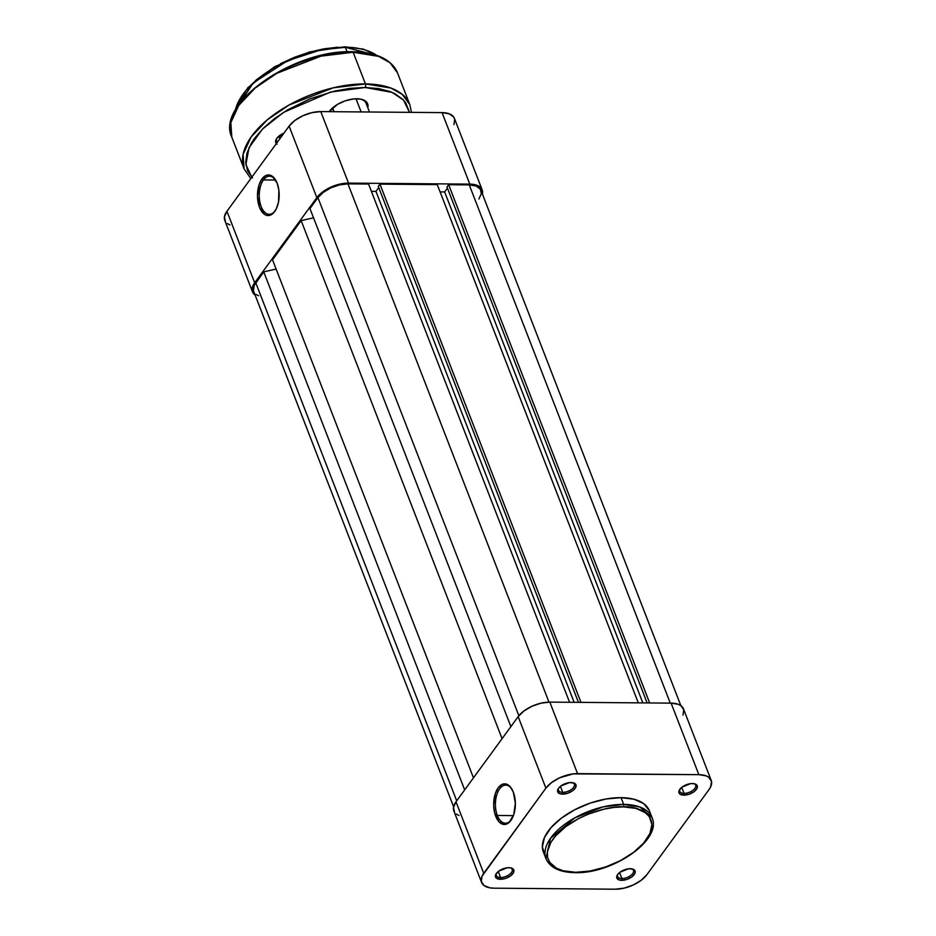 <?xml version="1.0" encoding="UTF-8"?>
<svg xmlns="http://www.w3.org/2000/svg" width="936" height="936" viewBox="0 0 936 936"><rect width="100%" height="100%" fill="white"/><g stroke="black" fill="none" stroke-linecap="round" stroke-linejoin="round"><path stroke-width="1.4" d="M511.816 788.99A19.048 10.167 -89.5 0 0 498.525 790.627A19.048 10.167 -89.5 0 0 497.332 815.478L495.717 816.227A20.311 10.846 90.5 0 1 497.133 789.434A20.311 10.846 90.5 0 1 511.501 788.475A20.311 10.846 90.5 0 1 513.314 792.113L510.214 786.766L506.259 784.075L504.13 783.877L502.024 784.45L498.174 787.819L495.284 793.681L493.67 805.112L494.641 812.799L498.806 821.562L502.772 824.253L507.008 823.879L509.02 822.545L513.735 814.648L515.35 803.217L513.314 792.113A20.311 10.846 90.5 0 1 511.231 819.971A20.311 10.846 90.5 0 1 495.717 816.227L497.332 815.478A19.048 10.167 90.5 0 1 496.571 795.553A19.048 10.167 90.5 0 1 505.744 785.128A19.048 10.167 90.5 0 1 511.816 788.99M500.584 877.512A8.506 4.294 158.8 0 0 510.635 873.475A8.506 4.294 158.8 0 0 510.354 867.789A8.506 4.294 -21.2 0 1 512.203 869.392A8.506 4.294 -21.2 0 1 509.125 874.727A8.506 4.294 -21.2 0 1 500.584 877.512L498.256 871.51L500.584 877.512A8.506 4.294 -21.2 0 1 496.337 875.534A8.506 4.294 -21.2 0 1 496.63 873.112A8.506 4.294 158.8 0 0 500.584 877.512L500.432 879.29L500.584 877.512M508.903 867.684A9.781 4.937 -21.2 0 1 511.009 867.929A9.781 4.937 -21.2 0 1 512.261 874.364A9.781 4.937 -21.2 0 1 500.432 879.29L505.732 878.342L510.682 875.768L513.595 872.422L513.501 869.427L510.436 867.801L507.207 867.777L498.654 871.194L495.729 874.552L495.436 876.646L496.548 878.272L500.432 879.29A9.781 4.937 -21.2 0 1 496.232 873.662A9.781 4.937 -21.2 0 1 508.903 867.684M562.747 792.359A8.506 4.294 158.8 0 0 572.797 788.311A8.506 4.294 158.8 0 0 572.516 782.636A8.506 4.294 -21.2 0 1 574.365 784.228A8.506 4.294 -21.2 0 1 571.288 789.563A8.506 4.294 -21.2 0 1 562.747 792.359L560.418 786.345L562.747 792.359A8.506 4.294 -21.2 0 1 558.5 790.382A8.506 4.294 -21.2 0 1 558.792 787.96A8.506 4.294 158.8 0 0 562.747 792.359L562.595 794.126L562.747 792.359M571.065 782.519A9.781 4.937 -21.2 0 1 573.171 782.765A9.781 4.937 -21.2 0 1 574.423 789.2A9.781 4.937 -21.2 0 1 562.595 794.126L567.895 793.19L572.844 790.616L575.757 787.258L575.663 784.274L573.908 782.987L569.369 782.625L560.816 786.041L558.558 788.252L557.599 791.493L559.751 793.658L562.595 794.126A9.781 4.937 -21.2 0 1 558.394 788.498A9.781 4.937 -21.2 0 1 571.065 782.519M684.04 793.377A8.506 4.294 158.8 0 0 694.091 789.34A8.506 4.294 158.8 0 0 693.81 783.654A8.506 4.294 -21.2 0 1 695.659 785.245A8.506 4.294 -21.2 0 1 692.582 790.581A8.506 4.294 -21.2 0 1 684.04 793.377L681.712 787.375L684.04 793.377A8.506 4.294 -21.2 0 1 679.793 791.4A8.506 4.294 -21.2 0 1 680.086 788.978A8.506 4.294 158.8 0 0 684.04 793.377L683.888 795.144L684.04 793.377M692.359 783.549A9.781 4.937 -21.2 0 1 694.465 783.783A9.781 4.937 -21.2 0 1 695.717 790.218A9.781 4.937 -21.2 0 1 683.888 795.144L689.188 794.208L694.138 791.634L697.051 788.287L696.957 785.292L693.892 783.666L690.663 783.643L682.11 787.059L679.185 790.405L678.892 792.511L680.004 794.137L683.888 795.144A9.781 4.937 -21.2 0 1 679.688 789.516A9.781 4.937 -21.2 0 1 692.359 783.549M621.878 878.53A8.506 4.294 158.8 0 0 631.929 874.493A8.506 4.294 158.8 0 0 631.648 868.819A8.506 4.294 -21.2 0 1 633.496 870.41A8.506 4.294 -21.2 0 1 630.419 875.745A8.506 4.294 -21.2 0 1 621.878 878.53L619.55 872.527L621.878 878.53A8.506 4.294 -21.2 0 1 617.631 876.564A8.506 4.294 -21.2 0 1 617.924 874.142A8.506 4.294 158.8 0 0 621.878 878.53L621.726 880.308L621.878 878.53M630.197 868.702A9.781 4.937 -21.2 0 1 632.303 868.947A9.781 4.937 -21.2 0 1 633.555 875.382A9.781 4.937 -21.2 0 1 621.726 880.308L627.026 879.372L631.975 876.786L634.889 873.44L634.795 870.445L633.04 869.17L628.501 868.795L619.948 872.223L617.69 874.435L616.73 877.675L618.883 879.84L621.726 880.308A9.781 4.937 -21.2 0 1 617.526 874.68A9.781 4.937 -21.2 0 1 630.197 868.702M513.408 815.619L497.332 815.478L513.408 815.619M649.198 810.307L643.605 803.568L633.941 799.227L621.036 797.659L623.657 804.398A1.778 0.948 90.5 0 1 623.434 806.879C638.024 805.685 663.179 815.771 646.144 839.978C627.845 864.185 588.358 873.721 575.687 872.293C561.109 873.499 535.942 863.413 552.977 839.194C571.288 814.999 610.775 805.451 623.434 806.879A1.778 0.948 -89.5 0 0 623.657 804.398L603.018 806.89L574.751 817.9L550.45 838.422L545.98 858.721A56.874 28.723 -21.2 0 1 566.514 823.048A56.874 28.723 -21.2 0 1 623.657 804.398L621.036 797.659A56.874 28.723 158.8 0 0 563.893 816.309A56.874 28.723 158.8 0 0 543.371 851.982L545.98 858.721C550.122 867.766 559.833 872.399 575.125 872.644A1.778 0.948 -89.5 0 0 575.687 872.293L563.191 870.772L556.546 868.245L549.748 862.442L547.572 857.434L547.385 851.748L550.859 842.4L555.539 835.988L565.66 826.71L578.694 818.532L588.463 814.063L603.79 809.219L613.887 807.429L623.434 806.879L635.93 808.4L645.302 812.612L649.385 816.742L651.901 824.522L649.912 833.59L643.582 843.184L633.461 852.462L620.428 860.64L605.592 867.005L590.242 871.006L575.687 872.293A1.778 0.948 90.5 0 1 575.113 872.644A1.778 0.948 90.5 0 1 574.552 872.27M682.999 715.139L683.748 709.816L680.928 705.709L678.308 704.317L671.112 703.135L698.853 774.657L577.559 773.627L549.818 702.117L671.112 703.135L698.853 774.657A24.757 12.496 -21.2 0 1 711.208 780.39A24.757 12.496 -21.2 0 1 709.055 789.528L646.893 874.68L641.195 880.296L633.181 885.023L624.055 888.147L615.233 889.2L493.939 888.182L490.066 887.866L484.123 885.608L481.303 881.501L482.04 876.178L545.899 788.147L551.596 782.543L559.611 777.804L573.265 773.873L698.853 774.657L706.037 775.839L708.669 777.231L711.489 781.326L710.74 786.649L709.055 789.528L646.893 874.68A24.757 12.496 -21.2 0 1 615.233 889.2L493.939 888.182A24.757 12.496 -21.2 0 1 481.584 882.437A24.757 12.496 -21.2 0 1 483.736 873.311L455.996 801.789L518.158 716.637L545.899 788.147L483.736 873.311L455.996 801.789L453.48 807.429L454.545 812.237M575.125 872.644C612.343 874.072 662.489 839.908 652.041 817.596L639.932 807.031L623.657 804.398A56.874 28.723 -21.2 0 1 652.041 817.596L649.42 810.845A56.874 28.723 158.8 0 0 621.036 797.659L606.013 798.993L590.171 803.123L574.856 809.687L561.401 818.122L550.953 827.705L544.424 837.603L542.365 846.975L544.963 855.001M711.208 780.39L683.467 708.88A24.757 12.496 158.8 0 0 671.112 703.135L549.818 702.117L540.985 703.17L531.87 706.294L523.856 711.021L518.158 716.637L455.996 801.789A24.757 12.496 158.8 0 0 453.843 810.915L481.584 882.437M456.382 814.086L459.003 815.478M577.559 773.627L549.818 702.117A24.757 12.496 158.8 0 0 518.158 716.637L545.899 788.147A24.757 12.496 -21.2 0 1 577.559 773.627M511.559 819.456A19.048 10.167 90.5 0 1 505.428 823.212A19.048 10.167 90.5 0 1 497.332 815.478A19.048 10.167 -89.5 0 0 511.559 819.468M253.457 290.569L254.159 285.515L263.741 271.861L276.132 269.065L263.741 271.861L464.677 789.902L263.741 271.861L255.762 282.789L456.698 800.83L255.762 282.789A23.482 11.864 158.8 0 0 253.726 291.459L453.597 806.773M272.54 259.81L473.476 777.851L272.54 259.81L301.146 220.615L272.54 259.81M502.082 738.656L301.146 220.615L502.082 738.656M313.537 217.819L301.146 220.615L313.537 217.819M309.945 208.564L510.88 726.605L309.945 208.564L317.924 197.636L309.945 208.564M518.872 715.712L317.924 197.636L518.872 715.712M347.958 183.865A23.482 11.864 158.8 0 0 317.924 197.636L323.329 192.313L330.935 187.82L339.581 184.86L347.958 183.865L548.976 702.117L347.958 183.865L368.562 184.029L347.958 183.865M569.579 702.281L368.562 184.029L569.579 702.281M371.393 191.342L375.956 191.377L574.131 702.316L375.956 191.377L378.741 187.551L375.956 191.377L371.393 191.342M378.296 186.393L578.425 702.351L378.296 186.393L379.946 184.135L378.296 186.393M580.963 702.374L379.946 184.135L580.963 702.374M638.282 702.854L437.264 184.614L379.946 184.135L437.264 184.614L638.282 702.854M642.833 702.901L444.647 191.95L440.095 191.915L444.647 191.95L642.833 702.901M447.443 188.124L444.647 191.95L447.443 188.124M446.987 186.966L647.115 702.936L446.987 186.966L448.636 184.708L446.987 186.966M649.654 702.959L448.636 184.708L649.654 702.959M670.27 703.123L469.252 184.883L448.636 184.708L469.252 184.883L670.27 703.123M680.846 705.65L480.975 190.324A23.482 11.864 158.8 0 0 469.252 184.883L476.073 186.007L480.308 189.084L481.315 193.647L478.928 198.994M258.617 295.776L256.125 294.454M263.461 179.934A19.048 10.167 -89.5 0 0 261.156 206.564A19.048 10.167 -89.5 0 0 275.348 210.588L274.669 211.594A20.311 10.846 90.5 0 1 259.529 207.312A20.311 10.846 90.5 0 1 261.986 178.905L263.461 179.934L275.605 180.04L263.461 179.934A19.048 10.167 90.5 0 1 269.568 176.214A19.048 10.167 90.5 0 1 275.629 180.075A19.048 10.167 -89.5 0 0 263.461 179.934L261.986 178.905L259.108 184.766L257.494 196.197L259.529 207.312L264.537 214.356L266.596 215.339L270.82 214.964L272.832 213.642L276.272 208.927L278.495 202.141L278.893 190.371L277.138 183.199L272.13 176.143L267.953 174.962L265.847 175.535L261.986 178.905A20.311 10.846 90.5 0 1 275.313 179.56A20.311 10.846 90.5 0 1 275.044 211.056A20.311 10.846 90.5 0 1 274.669 211.594L275.348 210.588A19.048 10.167 90.5 0 1 269.24 214.309A19.048 10.167 90.5 0 1 259.705 201.17A19.048 10.167 90.5 0 1 263.461 179.934M453.96 124.617L454.697 119.293L453.714 117.035L449.257 113.794L442.061 112.612L320.767 111.595L311.945 112.636L302.819 115.772L294.805 120.498L289.107 126.114L226.945 211.267L224.441 216.906L225.494 221.715M227.331 223.564L229.964 224.956M469.802 184.123L473.675 184.439L479.618 186.697L482.438 190.804L482.403 194.009A24.757 12.496 -21.2 0 0 482.157 189.868A24.757 12.496 -21.2 0 0 469.802 184.123L348.508 183.105L469.802 184.123L442.061 112.612L469.802 184.123M252.533 291.915A24.757 12.496 -21.2 0 1 254.686 282.789L226.945 211.267L289.107 126.114L316.848 197.625L254.686 282.789L226.945 211.267A24.757 12.496 158.8 0 0 224.792 220.393L252.533 291.915A24.757 12.496 -21.2 0 0 255.154 295.132L252.252 290.979L252.17 288.417L254.686 282.789L316.848 197.625L322.546 192.02L330.56 187.282L339.674 184.158L348.508 183.105L320.767 111.595L442.061 112.612A24.757 12.496 158.8 0 1 454.416 118.357L482.157 189.868M289.107 126.114L316.848 197.625A24.757 12.496 -21.2 0 1 348.508 183.105L320.767 111.595A24.757 12.496 158.8 0 0 289.107 126.114M361.132 111.934L356.031 98.795L361.132 111.934M332.771 108.33L332.116 108.319L334.082 111.7L332.771 108.33A20.311 10.261 158.8 0 1 332.116 108.319M235.345 110.202L253.2 82.976L287.282 60.863L320.779 49.854L345.337 47.315A1.275 0.679 -89.5 0 0 344.799 46.8A1.275 0.679 90.5 0 1 345.337 47.315A79.981 40.388 158.8 0 0 235.345 110.202M250.813 178.577L244.074 168.819L231.789 137.147L230.829 122.628L238.762 105.417L255.095 88.101L276.74 73.347L320.908 56.16L353.153 52.252A1.275 0.679 -89.5 0 0 352.615 51.737A1.275 0.679 90.5 0 1 353.153 52.252A88.873 44.87 158.8 0 0 263.858 81.409A88.873 44.87 158.8 0 0 231.789 137.147C215.432 103.685 294.15 49.28 352.603 51.737C376.436 52.217 391.4 59.26 397.496 72.868A88.873 44.87 158.8 0 0 353.153 52.252L365.438 83.924L333.193 87.832L289.025 105.019L267.38 119.773L251.047 137.089L243.114 154.3L244.074 168.819A88.873 44.87 -21.2 0 1 276.143 113.081A88.873 44.87 -21.2 0 1 365.438 83.924L353.153 52.252L378.589 56.371L389.938 62.689L397.496 72.868L409.781 104.539L402.223 94.361L390.874 88.042L365.438 83.924A88.873 44.87 -21.2 0 1 409.781 104.539L411.442 112.355M251.796 177.22L245.887 164.584L248.999 147.748L262.349 129.203L283.491 112.39L330.537 92.079L365.122 87.481A2.539 1.357 -89.5 0 0 365.438 83.924A2.539 1.357 90.5 0 1 365.122 87.481L378.647 88.581L390.207 91.611L395.109 93.822L402.936 99.497L405.779 102.925L409.477 112.332L403.474 100.058L392.125 92.395L365.122 87.481L350.169 88.347L334.339 91.143L310.331 98.725L287.808 109.746L274.599 118.544L263.425 128.127L254.732 138.107L251.41 143.138L247.01 153.013L245.712 162.337L247.56 170.761L252.498 177.945M356.873 98.783A21.586 10.893 -21.2 0 1 361.53 99.321A21.586 10.893 -21.2 0 1 367.79 107.687L367.883 104.61L365.438 101.029L360.255 99.064L353.129 99.005L345.162 100.854L337.545 104.352L329.121 111.665A20.311 10.261 -21.2 0 1 329.261 111.454A20.311 10.261 158.8 0 0 329.144 111.665A21.586 10.893 -21.2 0 1 356.873 98.783M279.958 138.645L278.963 136.083L279.958 138.645M360.898 99.181A20.311 10.261 -21.2 0 1 366.058 103.229L369.463 112.004M347.08 51.831L345.337 47.315L347.08 51.831M276.342 143.594A11.934 6.026 -21.2 0 1 276.635 138.598A11.934 6.026 -21.2 0 1 284.041 133.052L276.834 138.294L275.664 142.249L277.021 144.226M344.764 52.182L329.062 54.042L312.811 57.833L296.595 63.402L281.069 70.516M273.745 74.576L254.393 88.3L240.178 103.369M365.917 53.106L359.272 52.299M376.705 55.376A79.981 40.388 158.8 0 0 345.337 47.315L376.705 55.376M337.697 47.221L323.599 48.894L308.985 52.299L294.43 57.295L280.472 63.695M273.897 67.345L256.499 79.677L243.734 93.214M356.71 48.052L350.743 47.327M277.313 142.272A10.659 5.382 -21.2 0 1 276.588 141.219A10.659 5.382 -21.2 0 1 277.021 138.06A10.659 5.382 158.8 0 0 277.313 142.272M344.389 47.046A1.275 0.679 90.5 0 1 344.799 46.8L363.285 49.105L377.173 55.54M512.132 789.469L511.501 788.475M511.887 818.988L511.231 819.971M275.699 210.085L275.044 211.056M275.956 180.554L275.313 179.56M235.1 110.647L247.701 87.844L274.541 66.748L309.559 51.948L344.799 46.8"/></g></svg>
